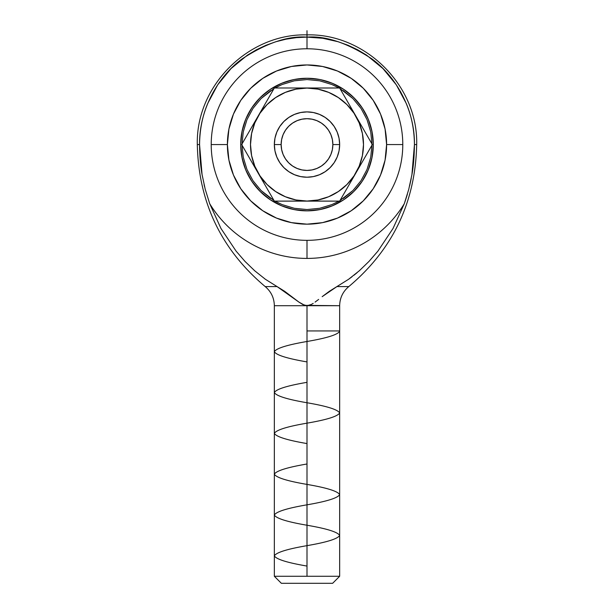 <?xml version="1.0" encoding="UTF-8"?>
<svg xmlns="http://www.w3.org/2000/svg" width="614" height="614" viewBox="0 0 614 614"><rect width="100%" height="100%" fill="white"/><g stroke="black" fill="none" stroke-linecap="round" stroke-linejoin="round"><path stroke-width="0.92" d="M414.442 144.559L416.683 144.559C415.471 202.136 392.845 249.484 348.798 286.584L336.925 286.584L348.56 279.309L359.244 270.828L368.991 261.411L377.902 251.141L393.029 228.477L404.296 203.694L408.763 189.312L411.925 174.622C413.452 166.425 414.296 156.401 414.442 144.559C414.872 108.087 394.541 75.092 371.462 58.606C347.163 42.842 325.673 35.681 307 37.116L307 48.775A95.784 95.784 0 0 1 402.784 144.559A95.784 95.784 0 0 1 307 240.343L307 258.417A113.859 113.859 0 0 0 404.296 203.694L408.763 189.312L411.925 174.622L414.442 144.559C417.428 144.559 417.428 144.559 414.442 144.559C414.266 129.608 411.541 115.9 406.261 103.444L396.337 84.87L400.927 92.384M357.563 49.757L348.115 45.298L338.191 41.744L322.764 38.275L307 37.116L307 34.875L307 37.116L296.47 37.631L286.04 39.181L275.809 41.744L265.885 45.298L256.353 49.803L247.312 55.222L231.025 68.584L217.663 84.87L207.739 103.444C202.459 115.9 199.734 129.608 199.558 144.559C196.572 144.559 196.572 144.559 199.558 144.559C199.703 156.355 200.54 166.348 202.06 174.522L205.229 189.281L209.704 203.694L205.237 189.312M307 210.855A66.297 66.297 0 0 0 373.297 144.559A66.297 66.297 0 0 0 307 78.262A66.297 66.297 0 0 0 240.703 144.559A66.297 66.297 0 0 0 307 210.855L319.932 209.581L332.374 205.813L343.832 199.68L353.879 191.438L362.122 181.391L368.254 169.932L372.023 157.491L373.297 144.559L372.023 131.626L368.254 119.185L362.122 107.726L353.879 97.68L343.832 89.437L332.374 83.304L319.932 79.536L307 78.262L294.068 79.536L281.626 83.304L270.168 89.437L260.121 97.68L251.878 107.726L245.746 119.185L241.977 131.626L240.703 144.559L241.977 157.491L245.746 169.932L251.878 181.391L260.121 191.438L270.168 199.68L281.626 205.813L294.068 209.581L307 210.855M274.343 576.277L281.358 583.3L332.642 583.3L339.657 576.277L274.343 576.277L339.657 576.277L332.642 583.3L281.358 583.3L274.343 576.277L274.343 305.711L307 305.711L307 576.277L307 305.711L302.717 304.49L298.934 302.111L277.075 286.584L265.202 286.584C221.155 249.484 198.529 202.136 197.317 144.559L199.558 144.559L202.06 174.522L205.229 189.281L209.704 203.694L220.986 228.508L236.091 251.126L245.07 261.48L254.848 270.897L265.463 279.324L277.075 286.584L265.44 279.309M220.971 228.477L209.704 203.694A113.859 113.859 0 0 0 404.296 203.694L393.029 228.477L377.902 251.141L368.991 261.411L359.244 270.828L348.56 279.309L336.925 286.584L348.798 286.584C342.873 291.581 339.826 297.959 339.657 305.711L304.782 305.358L298.934 302.111L284.681 291.32L277.075 286.584L265.202 286.584C271.127 291.581 274.174 297.959 274.343 305.711L339.657 305.711L339.657 576.277M240.811 188.782L250.712 200.847L240.811 188.782L233.45 175.021L228.922 160.093L227.395 144.559L211.216 144.559L227.395 144.559A79.605 79.605 0 0 1 307 64.954A79.605 79.605 0 0 1 386.605 144.559L402.784 144.559A95.784 95.784 0 0 0 307 48.775A95.784 95.784 0 0 0 211.216 144.559A95.784 95.784 0 0 0 307 240.343A95.784 95.784 0 0 0 402.784 144.559L386.605 144.559L385.078 160.093L380.55 175.021L373.189 188.782L363.288 200.847L351.223 210.748L363.288 200.847M360.165 123.498L339.657 87.986L307 88.063A56.496 56.496 0 0 1 363.496 144.559A56.496 56.496 0 0 1 307 201.054L339.657 201.123L372.322 144.559L356.02 116.33M323.524 87.986L338.467 87.986M315.366 87.986L320.454 87.994M307.031 87.986L311.858 87.994M298.734 87.986L301.958 87.994M347.747 101.993L339.657 87.986L274.343 87.986L241.678 144.559L274.343 201.123L307 201.054A56.496 56.496 0 0 1 250.504 144.559A56.496 56.496 0 0 1 307 88.063L318.021 89.153L328.62 92.369L338.383 97.588L346.948 104.61L353.971 113.176L359.19 122.938L362.406 133.537L363.496 144.559L362.406 155.58L359.19 166.179L353.971 175.942L346.948 184.507L338.383 191.53L328.62 196.749L318.021 199.964L307 201.054L295.979 199.964L285.38 196.749L275.617 191.53L267.052 184.507L260.029 175.942L254.81 166.179L251.594 155.58L250.504 144.559L251.594 133.537L254.81 122.938L260.029 113.176L267.052 104.61L275.617 97.588L285.38 92.369L295.979 89.153L307 88.063L293.569 87.994M274.343 144.559A32.657 32.657 0 0 1 307 111.901A32.657 32.657 0 0 1 339.657 144.559A32.657 32.657 0 0 0 307 111.901A32.657 32.657 0 0 0 274.343 144.559L281.135 144.559A25.865 25.865 0 0 1 307 118.694A25.865 25.865 0 0 1 332.865 144.559L339.657 144.559L332.865 144.559L332.366 149.601L330.892 154.459L328.505 158.926L325.29 162.848L321.368 166.064L316.901 168.451L312.042 169.924L307 170.423L301.958 169.924L297.099 168.451L292.632 166.064L288.71 162.848L285.495 158.926L283.108 154.459L281.634 149.601L281.135 144.559L281.634 139.516L283.108 134.658L285.495 130.191L288.71 126.269L292.632 123.053L297.099 120.666L301.958 119.193L307 118.694L312.042 119.193L316.901 120.666L321.368 123.053L325.29 126.269L328.505 130.191L330.892 134.658L332.366 139.516L332.865 144.559A25.865 25.865 0 0 1 307 170.423A25.865 25.865 0 0 1 281.135 144.559L274.343 144.559A32.657 32.657 0 0 0 307 177.216A32.657 32.657 0 0 0 339.657 144.559A32.657 32.657 0 0 1 307 177.216A32.657 32.657 0 0 1 274.343 144.559L274.965 150.929L276.83 157.054L279.846 162.702L283.906 167.653L288.856 171.713L294.505 174.729L300.63 176.594L307 177.216L313.37 176.594L319.495 174.729L325.144 171.713L330.094 167.653L334.154 162.702L337.17 157.054L339.035 150.929L339.657 144.559L339.035 138.188L337.17 132.064L334.154 126.415L330.094 121.465L325.144 117.404L319.495 114.388L313.37 112.523L307 111.901L300.63 112.523L294.505 114.388L288.856 117.404L283.906 121.465L279.846 126.415L276.83 132.064L274.965 138.188L274.343 144.559M290.483 87.986L274.343 87.986L266.276 101.962M249.768 130.552L241.678 144.559L274.343 201.123L339.657 201.123L372.322 144.559L364.255 130.59M266.253 187.124L249.744 158.527M290.483 201.123L275.532 201.123M298.642 201.123L293.553 201.123M306.969 201.123L302.142 201.123M315.289 201.123L312.042 201.123M323.471 201.123L320.439 201.123M364.232 158.565L347.724 187.155M353.971 175.942L346.948 184.507M275.617 191.53L267.052 184.507M260.029 113.176L267.052 104.61M338.383 97.588L346.948 104.61M339.987 88.562L352.958 98.601L361.04 108.448L367.042 119.684L370.741 131.88L371.992 144.559L370.741 157.238L367.042 169.433L361.04 180.669L352.958 190.517L339.987 200.555M338.997 201.123L331.875 204.6L319.679 208.299L307 209.551L294.321 208.299L282.125 204.6L275.003 201.123M274.013 200.555L261.042 190.517L252.96 180.669L246.958 169.433L243.259 157.238L242.008 144.559L243.259 131.88L246.958 119.684L252.96 108.448L261.042 98.601L274.013 88.562M275.003 87.986L282.125 84.517L294.321 80.818L307 79.567L319.679 80.818L331.875 84.517L338.997 87.986M243.259 131.88L246.958 119.684M252.96 108.448L261.042 98.601L270.889 90.519M319.679 80.818L331.875 84.517M343.111 90.519L352.958 98.601L361.04 108.448M370.741 157.238L367.042 169.433M361.04 180.669L352.958 190.517L343.111 198.598M294.321 208.299L282.125 204.6M270.889 198.598L261.042 190.517L252.96 180.669M351.254 78.385L363.288 88.27L373.189 100.335L380.55 114.097L385.078 129.024L386.605 144.559A79.605 79.605 0 0 1 307 224.164A79.605 79.605 0 0 1 227.395 144.559L228.922 129.024L233.45 114.097L240.811 100.335L250.712 88.27L262.777 78.369L250.712 88.27M262.746 210.732L250.712 200.847M262.777 78.369L276.538 71.009L291.466 66.481L307 64.954L322.534 66.481L337.462 71.009L351.223 78.369M351.223 210.748L337.462 218.108L322.534 222.636L307 224.164L291.466 222.636L276.538 218.108L262.777 210.748M366.558 55.13L357.647 49.803M396.337 84.87L382.975 68.584L387.25 73.112M382.975 68.584L366.688 55.222M204.608 186.825L204.101 184.714M209.704 203.694A113.859 113.859 0 0 0 307 258.417L307 240.343A95.784 95.784 0 0 1 211.216 144.559A95.784 95.784 0 0 1 307 48.775L307 37.116C288.327 35.681 266.837 42.842 242.538 58.606C219.459 75.092 199.128 108.087 199.558 144.559M298.934 302.103L299.601 302.572M353.956 275.249L357.11 272.662M348.637 279.255L352.022 276.753M336.925 286.584L322.158 296.669L329.319 291.32L348.537 279.324M318.635 299.425L315.066 302.111L318.643 299.417M264.703 278.787L265.417 279.293M254.795 270.858L245.07 261.48L236.091 251.126L220.986 228.508M411.226 178.459L409.63 185.85M407.343 194.415L404.818 202.229M349.78 278.426L348.683 279.216M309.218 305.358L307 305.711L311.283 304.49L309.218 305.358M313.217 303.362L311.283 304.49L313.217 303.362M277.075 286.584L265.463 279.324L254.848 270.897M307 37.116L307 30.7M339.657 331.284C337.754 334.684 326.871 338.084 307 341.491C287.168 344.899 276.277 348.299 274.343 351.699C276.277 355.107 287.16 358.507 307 361.915M307 382.33C287.145 385.73 276.254 389.138 274.343 392.546C276.292 395.946 287.175 399.346 307 402.746C326.84 406.146 337.723 409.546 339.657 412.953C337.715 416.353 326.832 419.761 307 423.161C287.183 426.553 276.292 429.961 274.343 433.377C276.3 436.777 287.191 440.177 307 443.577M307 463.992C287.183 467.392 276.292 470.792 274.343 474.192C276.269 477.6 287.152 481.008 307 484.408C326.886 487.823 337.769 491.223 339.657 494.623C337.715 498.023 326.825 501.423 307 504.823C287.16 508.223 276.277 511.631 274.343 515.031C276.269 518.431 287.16 521.839 307 525.239C326.871 528.646 337.754 532.054 339.657 535.462C337.692 538.862 326.801 542.262 307 545.654C287.168 549.062 276.277 552.462 274.343 555.862C276.269 559.262 287.16 562.67 307 566.07M307 330.938L339.657 330.938M197.317 144.559C195.782 85.975 248.417 33.34 307 34.875C365.583 33.34 418.218 85.975 416.683 144.559"/></g></svg>

